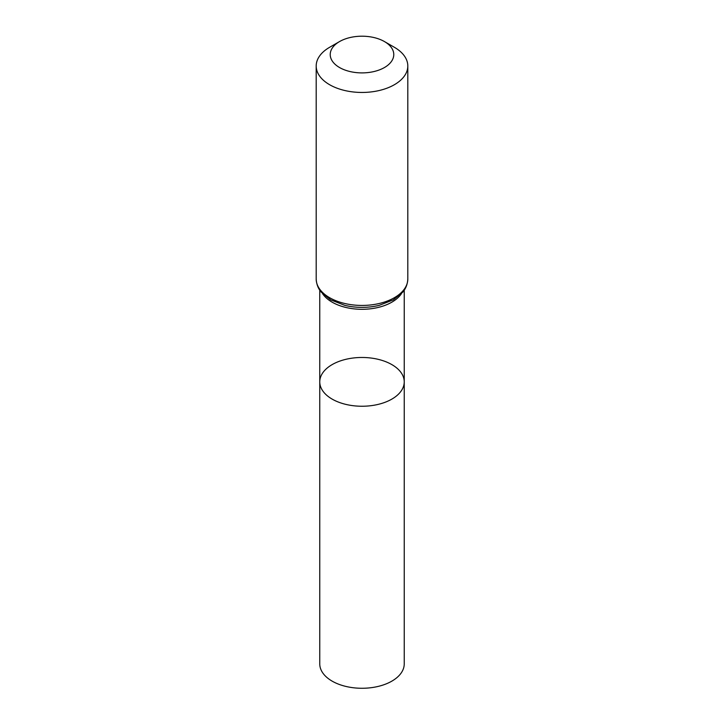 <?xml version="1.0" encoding="UTF-8"?>
<svg xmlns="http://www.w3.org/2000/svg" width="724" height="724" viewBox="0 0 724 724"><rect width="100%" height="100%" fill="white"/><g stroke="black" fill="none" stroke-linecap="round" stroke-linejoin="round"><path stroke-width="1.09" d="M319.764 381.856A42.236 24.381 0 0 0 362 406.245A42.236 24.381 0 0 0 404.236 381.856A42.236 24.381 180 0 1 378.163 404.39A42.236 24.381 180 0 1 332.135 399.096A42.236 24.381 180 0 1 319.764 381.856A42.236 24.381 180 0 1 362 357.475A42.236 24.381 180 0 1 404.236 381.856L404.236 663.881A42.236 24.381 0 0 1 378.163 686.415A42.236 24.381 0 0 1 332.135 681.13A42.236 24.381 0 0 1 319.764 663.881L319.764 290.17M394.399 47.304L384.471 41.576A31.784 18.353 180 0 1 384.471 67.522A31.784 18.353 180 0 1 339.529 67.522A31.784 18.353 180 0 1 339.529 41.576A31.784 18.353 180 0 1 384.471 41.576L394.399 47.304A45.811 26.453 180 0 1 407.811 66.002A45.811 26.453 180 0 1 362 92.455A45.811 26.453 180 0 1 316.189 66.002A45.811 26.453 180 0 1 329.601 47.304L339.529 41.576M401.476 293.591A42.236 24.381 180 0 1 362 309.302A42.236 24.381 180 0 1 322.524 293.591M407.811 278.993A45.811 26.453 180 0 1 362 305.438A45.811 26.453 180 0 1 316.189 278.993C316.614 286.985 320.37 291.093 321.302 292.215L330.587 299.808L344.751 305.338A44.028 25.421 180 0 0 379.249 305.338L393.413 299.808L402.698 292.215C403.63 291.093 407.386 286.985 407.811 278.993L407.811 66.002M404.236 290.17L404.236 381.856M316.189 66.002L316.189 278.993"/></g></svg>
